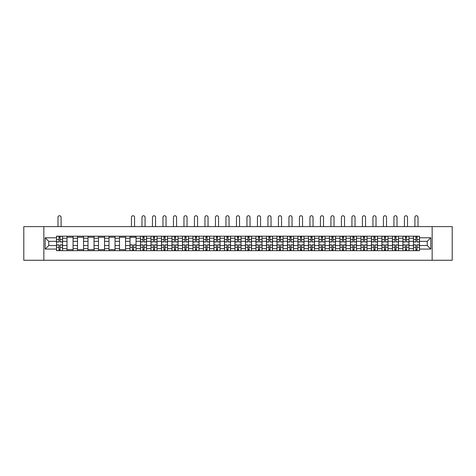 <?xml version="1.0" encoding="UTF-8"?>
<svg xmlns="http://www.w3.org/2000/svg" width="476" height="476" viewBox="0 0 476 476"><rect width="100%" height="100%" fill="white"/><g stroke="black" fill="none" stroke-linecap="round" stroke-linejoin="round"><path stroke-width="0.71" d="M432.148 260.259L452.2 260.259L452.2 226.612L23.8 226.612L23.8 260.259L432.148 260.259L432.148 226.612M67.003 250.668L67.003 238.25L62.564 238.25L62.564 250.668M62.564 238.25L62.564 236.197M67.003 238.25L67.003 236.197M73.06 236.197L73.06 250.668M77.499 250.668L77.499 236.197M83.556 236.197L83.556 250.668M88.001 250.668L88.001 236.197M94.058 236.197L94.058 250.668M98.496 250.668L98.496 236.197M104.553 236.197L104.553 250.668M108.998 250.668L108.998 236.197M115.049 236.197L115.049 250.668M119.494 250.668L119.494 236.197M125.551 236.197L125.551 250.668M129.99 250.668L129.99 236.197M136.047 236.197L136.047 250.668M140.491 250.668L140.491 236.197M146.548 236.197L146.548 250.668M150.987 250.668L150.987 236.197M157.044 236.197L157.044 250.668M161.483 250.668L161.483 236.197M167.54 236.197L167.54 250.668M171.985 250.668L171.985 236.197M178.042 236.197L178.042 250.668M182.481 250.668L182.481 236.197M188.538 236.197L188.538 250.668M192.982 250.668L192.982 236.197M199.033 236.197L199.033 250.668M203.478 250.668L203.478 236.197M209.535 236.197L209.535 250.668M213.974 250.668L213.974 236.197M220.031 236.197L220.031 250.668M224.476 250.668L224.476 236.197M230.533 236.197L230.533 250.668M234.971 250.668L234.971 236.197M241.029 236.197L241.029 250.668M245.467 250.668L245.467 236.197M251.524 236.197L251.524 250.668M255.969 250.668L255.969 236.197M262.026 236.197L262.026 250.668M266.465 250.668L266.465 236.197M272.522 236.197L272.522 250.668M276.967 250.668L276.967 236.197M283.018 236.197L283.018 250.668M287.462 250.668L287.462 236.197M293.519 236.197L293.519 250.668M297.958 250.668L297.958 236.197M304.015 236.197L304.015 250.668M308.46 250.668L308.46 236.197M314.517 236.197L314.517 250.668M318.956 250.668L318.956 236.197M325.013 236.197L325.013 250.668M329.452 250.668L329.452 236.197M335.509 236.197L335.509 250.668M339.953 250.668L339.953 236.197M346.01 236.197L346.01 250.668M350.449 250.668L350.449 236.197M356.506 236.197L356.506 250.668M360.951 250.668L360.951 236.197M367.002 236.197L367.002 250.668M371.447 250.668L371.447 236.197M377.504 236.197L377.504 250.668M381.942 250.668L381.942 236.197M388 236.197L388 250.668M392.444 250.668L392.444 236.197M398.501 236.197L398.501 250.668M402.94 250.668L402.94 236.197M408.997 236.197L408.997 250.668M413.436 250.668L413.436 236.197M413.436 245.521L408.997 245.521M402.94 245.521L398.501 245.521M392.444 245.521L388 245.521M381.942 245.521L377.504 245.521M371.447 245.521L367.002 245.521M360.951 245.521L356.506 245.521M350.449 245.521L346.01 245.521M339.953 245.521L335.509 245.521M329.452 245.521L325.013 245.521M318.956 245.521L314.517 245.521M308.46 245.521L304.015 245.521M297.958 245.521L293.519 245.521M287.462 245.521L283.018 245.521M276.967 245.521L272.522 245.521M266.465 245.521L262.026 245.521M255.969 245.521L251.524 245.521M245.467 245.521L241.029 245.521M234.971 245.521L230.533 245.521M224.476 245.521L220.031 245.521M213.974 245.521L209.535 245.521M203.478 245.521L199.033 245.521M192.982 245.521L188.538 245.521M182.481 245.521L178.042 245.521M171.985 245.521L167.54 245.521M161.483 245.521L157.044 245.521M150.987 245.521L146.548 245.521M140.491 245.521L136.047 245.521M129.99 245.521L125.551 245.521M119.494 245.521L115.049 245.521M108.998 245.521L104.553 245.521M98.496 245.521L94.058 245.521M88.001 245.521L83.556 245.521M77.499 245.521L73.06 245.521M67.003 245.521L62.564 245.521M413.436 241.35L408.997 241.35M402.94 241.35L398.501 241.35M392.444 241.35L388 241.35M381.942 241.35L377.504 241.35M371.447 241.35L367.002 241.35M360.951 241.35L356.506 241.35M350.449 241.35L346.01 241.35M339.953 241.35L335.509 241.35M329.452 241.35L325.013 241.35M318.956 241.35L314.517 241.35M308.46 241.35L304.015 241.35M297.958 241.35L293.519 241.35M287.462 241.35L283.018 241.35M276.967 241.35L272.522 241.35M266.465 241.35L262.026 241.35M255.969 241.35L251.524 241.35M245.467 241.35L241.029 241.35M234.971 241.35L230.533 241.35M224.476 241.35L220.031 241.35M213.974 241.35L209.535 241.35M203.478 241.35L199.033 241.35M192.982 241.35L188.538 241.35M182.481 241.35L178.042 241.35M171.985 241.35L167.54 241.35M161.483 241.35L157.044 241.35M150.987 241.35L146.548 241.35M140.491 241.35L136.047 241.35M129.99 241.35L125.551 241.35M119.494 241.35L115.049 241.35M108.998 241.35L104.553 241.35M98.496 241.35L94.058 241.35M88.001 241.35L83.556 241.35M77.499 241.35L73.06 241.35M67.003 241.35L62.564 241.35M48.766 245.521L56.507 245.521L56.507 241.35L48.766 241.35L48.766 245.521L45.202 249.085L45.202 237.78L56.507 237.78L56.507 241.35M419.493 241.35L419.493 245.521L427.234 245.521L427.234 241.35L419.493 241.35L419.493 236.197L56.507 236.197L56.507 237.78M419.493 237.78L430.798 237.78L430.798 249.085L419.493 249.085L419.493 245.521M56.507 245.521L56.507 250.668L419.493 250.668L419.493 249.085M56.507 249.085L45.202 249.085M43.852 260.259L43.852 226.612M60.107 249.656L58.964 249.656M58.964 237.209L60.107 237.209M73.06 249.656L67.003 249.656M67.003 237.209L73.06 237.209M83.556 249.656L77.499 249.656M77.499 237.209L83.556 237.209M94.058 249.656L88.001 249.656M88.001 237.209L94.058 237.209M104.553 249.656L98.496 249.656M98.496 237.209L104.553 237.209M115.049 249.656L108.998 249.656M108.998 237.209L115.049 237.209M125.551 249.656L119.494 249.656M119.494 237.209L125.551 237.209M133.589 249.656L132.447 249.656M129.99 237.209L136.047 237.209M144.091 249.656L142.949 249.656M142.949 237.209L144.091 237.209M154.587 249.656L153.445 249.656M153.445 237.209L154.587 237.209M165.089 249.656L163.94 249.656M163.94 237.209L165.089 237.209M175.585 249.656L174.442 249.656M174.442 237.209L175.585 237.209M186.08 249.656L184.938 249.656M184.938 237.209L186.08 237.209M196.582 249.656L195.434 249.656M195.434 237.209L196.582 237.209M207.078 249.656L205.935 249.656M205.935 237.209L207.078 237.209M217.574 249.656L216.431 249.656M216.431 237.209L217.574 237.209M228.075 249.656L226.927 249.656M226.927 237.209L228.075 237.209M238.571 249.656L237.429 249.656M237.429 237.209L238.571 237.209M249.073 249.656L247.925 249.656M247.925 237.209L249.073 237.209M259.569 249.656L258.426 249.656M258.426 237.209L259.569 237.209M270.065 249.656L268.922 249.656M268.922 237.209L270.065 237.209M280.566 249.656L279.418 249.656M279.418 237.209L280.566 237.209M291.062 249.656L289.92 249.656M289.92 237.209L291.062 237.209M301.558 249.656L300.415 249.656M300.415 237.209L301.558 237.209M312.06 249.656L310.911 249.656M310.911 237.209L312.06 237.209M322.555 249.656L321.413 249.656M321.413 237.209L322.555 237.209M333.051 249.656L331.909 249.656M331.909 237.209L333.051 237.209M343.553 249.656L342.411 249.656M342.411 237.209L343.553 237.209M354.049 249.656L352.906 249.656M352.906 237.209L354.049 237.209M364.551 249.656L363.402 249.656M363.402 237.209L364.551 237.209M375.046 249.656L373.904 249.656M373.904 237.209L375.046 237.209M385.542 249.656L384.4 249.656M384.4 237.209L385.542 237.209M396.044 249.656L394.896 249.656M394.896 237.209L396.044 237.209M406.54 249.656L405.397 249.656M405.397 237.209L406.54 237.209M417.035 249.656L415.893 249.656M415.893 237.209L417.035 237.209M45.202 237.78L48.766 241.35M427.234 245.521L430.798 249.085M427.234 241.35L430.798 237.78M61.083 226.612L61.083 217.288A1.547 1.547 0 0 0 59.536 215.741A1.547 1.547 0 0 0 57.989 217.288L57.989 226.612M60.107 241.986L60.107 236.269L62.529 236.269L62.529 241.986L60.107 241.986M58.964 237.143L60.107 237.143M58.964 236.269L56.537 236.269L56.537 241.986L58.964 241.986L58.964 236.269L60.107 236.269M58.964 244.878L58.964 250.602L56.537 250.602L56.537 244.878L58.964 244.878M60.107 249.727L58.964 249.727M61.083 250.602L62.529 250.602L62.529 244.878L60.107 244.878L60.107 250.602L57.989 250.602M145.067 226.612L145.067 217.288A1.547 1.547 0 0 0 143.52 215.741A1.547 1.547 0 0 0 141.973 217.288L141.973 226.612M144.091 241.986L144.091 236.269L146.513 236.269L146.513 241.986L144.091 241.986M142.949 237.143L144.091 237.143M142.949 236.269L140.521 236.269L140.521 241.986L142.949 241.986L142.949 236.269L144.091 236.269M155.563 226.612L155.563 217.288A1.547 1.547 0 0 0 154.016 215.741A1.547 1.547 0 0 0 152.469 217.288L152.469 226.612M154.587 241.986L154.587 236.269L157.009 236.269L157.009 241.986L154.587 241.986M153.445 237.143L154.587 237.143M153.445 236.269L151.023 236.269L151.023 241.986L153.445 241.986L153.445 236.269L154.587 236.269M166.065 226.612L166.065 217.288A1.547 1.547 0 0 0 164.512 215.741A1.547 1.547 0 0 0 162.965 217.288L162.965 226.612M165.089 241.986L165.089 236.269L167.51 236.269L167.51 241.986L165.089 241.986M163.94 237.143L165.089 237.143M163.94 236.269L161.519 236.269L161.519 241.986L163.94 241.986L163.94 236.269L165.089 236.269M176.56 226.612L176.56 217.288A1.547 1.547 0 0 0 175.013 215.741A1.547 1.547 0 0 0 173.466 217.288L173.466 226.612M175.585 241.986L175.585 236.269L178.006 236.269L178.006 241.986L175.585 241.986M174.442 237.143L175.585 237.143M174.442 236.269L172.014 236.269L172.014 241.986L174.442 241.986L174.442 236.269L175.585 236.269M187.056 226.612L187.056 217.288A1.547 1.547 0 0 0 185.509 215.741A1.547 1.547 0 0 0 183.962 217.288L183.962 226.612M186.08 241.986L186.08 236.269L188.502 236.269L188.502 241.986L186.08 241.986M184.938 237.143L186.08 237.143M184.938 236.269L182.516 236.269L182.516 241.986L184.938 241.986L184.938 236.269L186.08 236.269M197.558 226.612L197.558 217.288A1.547 1.547 0 0 0 196.011 215.741A1.547 1.547 0 0 0 194.458 217.288L194.458 226.612M196.582 241.986L196.582 236.269L199.004 236.269L199.004 241.986L196.582 241.986M195.434 237.143L196.582 237.143M195.434 236.269L193.012 236.269L193.012 241.986L195.434 241.986L195.434 236.269L196.582 236.269M208.054 226.612L208.054 217.288A1.547 1.547 0 0 0 206.507 215.741A1.547 1.547 0 0 0 204.96 217.288L204.96 226.612M207.078 241.986L207.078 236.269L209.5 236.269L209.5 241.986L207.078 241.986M205.935 237.143L207.078 237.143M205.935 236.269L203.514 236.269L203.514 241.986L205.935 241.986L205.935 236.269L207.078 236.269M218.549 226.612L218.549 217.288A1.547 1.547 0 0 0 217.002 215.741A1.547 1.547 0 0 0 215.455 217.288L215.455 226.612M217.574 241.986L217.574 236.269L220.001 236.269L220.001 241.986L217.574 241.986M216.431 237.143L217.574 237.143M216.431 236.269L214.01 236.269L214.01 241.986L216.431 241.986L216.431 236.269L217.574 236.269M229.051 226.612L229.051 217.288A1.547 1.547 0 0 0 227.504 215.741A1.547 1.547 0 0 0 225.951 217.288L225.951 226.612M228.075 241.986L228.075 236.269L230.497 236.269L230.497 241.986L228.075 241.986M226.927 237.143L228.075 237.143M226.927 236.269L224.505 236.269L224.505 241.986L226.927 241.986L226.927 236.269L228.075 236.269M134.565 226.612L134.565 217.288A1.547 1.547 0 0 0 133.018 215.741A1.547 1.547 0 0 0 131.471 217.288L131.471 226.612M132.447 244.878L132.447 250.602L130.025 250.602L130.025 244.878L132.447 244.878M133.589 249.727L132.447 249.727M134.666 250.602L136.017 250.602L136.017 244.878L133.589 244.878L133.589 250.602L131.471 250.602M136.017 250.602L134.565 250.602M134.565 236.197L134.565 237.209M131.471 236.197L131.471 237.209M142.949 244.878L142.949 250.602L140.521 250.602L140.521 244.878L142.949 244.878M144.091 249.727L142.949 249.727M145.067 250.602L146.513 250.602L146.513 244.878L144.091 244.878L144.091 250.602L141.973 250.602M153.445 244.878L153.445 250.602L151.023 250.602L151.023 244.878L153.445 244.878M154.587 249.727L153.445 249.727M155.664 250.602L157.009 250.602L157.009 244.878L154.587 244.878L154.587 250.602L152.469 250.602M157.009 250.602L155.563 250.602M163.94 244.878L163.94 250.602L161.519 250.602L161.519 244.878L163.94 244.878M165.089 249.727L163.94 249.727M166.065 250.602L167.51 250.602L167.51 244.878L165.089 244.878L165.089 250.602L162.965 250.602M174.442 244.878L174.442 250.602L172.014 250.602L172.014 244.878L174.442 244.878M175.585 249.727L174.442 249.727M175.585 250.602L178.006 250.602L178.006 244.878L175.585 244.878L175.585 250.602L174.442 250.602M184.938 244.878L184.938 250.602L182.516 250.602L182.516 244.878L184.938 244.878M186.08 249.727L184.938 249.727M186.08 250.602L188.502 250.602L188.502 244.878L186.08 244.878L186.08 250.602L184.938 250.602M195.434 244.878L195.434 250.602L193.012 250.602L193.012 244.878L195.434 244.878M196.582 249.727L195.434 249.727M197.558 250.602L199.004 250.602L199.004 244.878L196.582 244.878L196.582 250.602L194.458 250.602M205.935 244.878L205.935 250.602L203.514 250.602L203.514 244.878L205.935 244.878M207.078 249.727L205.935 249.727M208.054 250.602L209.5 250.602L209.5 244.878L207.078 244.878L207.078 250.602L204.96 250.602M216.431 244.878L216.431 250.602L214.01 250.602L214.01 244.878L216.431 244.878M217.574 249.727L216.431 249.727M218.549 250.602L220.001 250.602L220.001 244.878L217.574 244.878L217.574 250.602L215.455 250.602M226.927 244.878L226.927 250.602L224.505 250.602L224.505 244.878L226.927 244.878M228.075 249.727L226.927 249.727M229.152 250.602L230.497 250.602L230.497 244.878L228.075 244.878L228.075 250.602L225.951 250.602M230.497 250.602L229.051 250.602M239.547 226.612L239.547 217.288A1.547 1.547 0 0 0 238 215.741A1.547 1.547 0 0 0 236.453 217.288L236.453 226.612M238.571 241.986L238.571 236.269L240.993 236.269L240.993 241.986L238.571 241.986M237.429 237.143L238.571 237.143M237.429 236.269L235.007 236.269L235.007 241.986L237.429 241.986L237.429 236.269L238.571 236.269M250.049 226.612L250.049 217.288A1.547 1.547 0 0 0 248.496 215.741A1.547 1.547 0 0 0 246.949 217.288L246.949 226.612M249.073 241.986L249.073 236.269L251.495 236.269L251.495 241.986L249.073 241.986M247.925 237.143L249.073 237.143M247.925 236.269L245.503 236.269L245.503 241.986L247.925 241.986L247.925 236.269L249.073 236.269M260.545 226.612L260.545 217.288A1.547 1.547 0 0 0 258.998 215.741A1.547 1.547 0 0 0 257.451 217.288L257.451 226.612M259.569 241.986L259.569 236.269L261.99 236.269L261.99 241.986L259.569 241.986M258.426 237.143L259.569 237.143M258.426 236.269L255.999 236.269L255.999 241.986L258.426 241.986L258.426 236.269L259.569 236.269M271.04 226.612L271.04 217.288A1.547 1.547 0 0 0 269.493 215.741A1.547 1.547 0 0 0 267.946 217.288L267.946 226.612M270.065 241.986L270.065 236.269L272.486 236.269L272.486 241.986L270.065 241.986M268.922 237.143L270.065 237.143M268.922 236.269L266.5 236.269L266.5 241.986L268.922 241.986L268.922 236.269L270.065 236.269M281.542 226.612L281.542 217.288A1.547 1.547 0 0 0 279.989 215.741A1.547 1.547 0 0 0 278.442 217.288L278.442 226.612M280.566 241.986L280.566 236.269L282.988 236.269L282.988 241.986L280.566 241.986M279.418 237.143L280.566 237.143M279.418 236.269L276.996 236.269L276.996 241.986L279.418 241.986L279.418 236.269L280.566 236.269M292.038 226.612L292.038 217.288A1.547 1.547 0 0 0 290.491 215.741A1.547 1.547 0 0 0 288.944 217.288L288.944 226.612M291.062 241.986L291.062 236.269L293.484 236.269L293.484 241.986L291.062 241.986M289.92 237.143L291.062 237.143M289.92 236.269L287.498 236.269L287.498 241.986L289.92 241.986L289.92 236.269L291.062 236.269M302.534 226.612L302.534 217.288A1.547 1.547 0 0 0 300.987 215.741A1.547 1.547 0 0 0 299.44 217.288L299.44 226.612M301.558 241.986L301.558 236.269L303.985 236.269L303.985 241.986L301.558 241.986M300.415 237.143L301.558 237.143M300.415 236.269L297.994 236.269L297.994 241.986L300.415 241.986L300.415 236.269L301.558 236.269M313.035 226.612L313.035 217.288A1.547 1.547 0 0 0 311.488 215.741A1.547 1.547 0 0 0 309.935 217.288L309.935 226.612M312.06 241.986L312.06 236.269L314.481 236.269L314.481 241.986L312.06 241.986M310.911 237.143L312.06 237.143M310.911 236.269L308.49 236.269L308.49 241.986L310.911 241.986L310.911 236.269L312.06 236.269M323.531 226.612L323.531 217.288A1.547 1.547 0 0 0 321.984 215.741A1.547 1.547 0 0 0 320.437 217.288L320.437 226.612M322.555 241.986L322.555 236.269L324.977 236.269L324.977 241.986L322.555 241.986M321.413 237.143L322.555 237.143M321.413 236.269L318.991 236.269L318.991 241.986L321.413 241.986L321.413 236.269L322.555 236.269M334.027 226.612L334.027 217.288A1.547 1.547 0 0 0 332.48 215.741A1.547 1.547 0 0 0 330.933 217.288L330.933 226.612M333.051 241.986L333.051 236.269L335.479 236.269L335.479 241.986L333.051 241.986M331.909 237.143L333.051 237.143M331.909 236.269L329.487 236.269L329.487 241.986L331.909 241.986L331.909 236.269L333.051 236.269M344.529 226.612L344.529 217.288A1.547 1.547 0 0 0 342.982 215.741A1.547 1.547 0 0 0 341.435 217.288L341.435 226.612M343.553 241.986L343.553 236.269L345.975 236.269L345.975 241.986L343.553 241.986M342.411 237.143L343.553 237.143M342.411 236.269L339.983 236.269L339.983 241.986L342.411 241.986L342.411 236.269L343.553 236.269M355.025 226.612L355.025 217.288A1.547 1.547 0 0 0 353.478 215.741A1.547 1.547 0 0 0 351.931 217.288L351.931 226.612M354.049 241.986L354.049 236.269L356.47 236.269L356.47 241.986L354.049 241.986M352.906 237.143L354.049 237.143M352.906 236.269L350.485 236.269L350.485 241.986L352.906 241.986L352.906 236.269L354.049 236.269M365.526 226.612L365.526 217.288A1.547 1.547 0 0 0 363.973 215.741A1.547 1.547 0 0 0 362.426 217.288L362.426 226.612M364.551 241.986L364.551 236.269L366.972 236.269L366.972 241.986L364.551 241.986M363.402 237.143L364.551 237.143M363.402 236.269L360.981 236.269L360.981 241.986L363.402 241.986L363.402 236.269L364.551 236.269M376.022 226.612L376.022 217.288A1.547 1.547 0 0 0 374.475 215.741A1.547 1.547 0 0 0 372.928 217.288L372.928 226.612M375.046 241.986L375.046 236.269L377.468 236.269L377.468 241.986L375.046 241.986M373.904 237.143L375.046 237.143M373.904 236.269L371.482 236.269L371.482 241.986L373.904 241.986L373.904 236.269L375.046 236.269M386.518 226.612L386.518 217.288A1.547 1.547 0 0 0 384.971 215.741A1.547 1.547 0 0 0 383.424 217.288L383.424 226.612M385.542 241.986L385.542 236.269L387.97 236.269L387.97 241.986L385.542 241.986M384.4 237.143L385.542 237.143M384.4 236.269L381.978 236.269L381.978 241.986L384.4 241.986L384.4 236.269L385.542 236.269M397.02 226.612L397.02 217.288A1.547 1.547 0 0 0 395.473 215.741A1.547 1.547 0 0 0 393.92 217.288L393.92 226.612M396.044 241.986L396.044 236.269L398.466 236.269L398.466 241.986L396.044 241.986M394.896 237.143L396.044 237.143M394.896 236.269L392.474 236.269L392.474 241.986L394.896 241.986L394.896 236.269L396.044 236.269M407.515 226.612L407.515 217.288A1.547 1.547 0 0 0 405.968 215.741A1.547 1.547 0 0 0 404.422 217.288L404.422 226.612M406.54 241.986L406.54 236.269L408.961 236.269L408.961 241.986L406.54 241.986M405.397 237.143L406.54 237.143M405.397 236.269L402.976 236.269L402.976 241.986L405.397 241.986L405.397 236.269L406.54 236.269M418.011 226.612L418.011 217.288A1.547 1.547 0 0 0 416.464 215.741A1.547 1.547 0 0 0 414.917 217.288L414.917 226.612M417.035 241.986L417.035 236.269L419.463 236.269L419.463 241.986L417.035 241.986M415.893 237.143L417.035 237.143M415.893 236.269L413.471 236.269L413.471 241.986L415.893 241.986L415.893 236.269L417.035 236.269M237.429 244.878L237.429 250.602L235.007 250.602L235.007 244.878L237.429 244.878M238.571 249.727L237.429 249.727M239.648 250.602L240.993 250.602L240.993 244.878L238.571 244.878L238.571 250.602L236.453 250.602M240.993 250.602L239.547 250.602M247.925 244.878L247.925 250.602L245.503 250.602L245.503 244.878L247.925 244.878M249.073 249.727L247.925 249.727M250.144 250.602L251.495 250.602L251.495 244.878L249.073 244.878L249.073 250.602L246.949 250.602M251.495 250.602L250.049 250.602M258.426 244.878L258.426 250.602L255.999 250.602L255.999 244.878L258.426 244.878M259.569 249.727L258.426 249.727M260.646 250.602L261.99 250.602L261.99 244.878L259.569 244.878L259.569 250.602L257.451 250.602M261.99 250.602L260.545 250.602M268.922 244.878L268.922 250.602L266.5 250.602L266.5 244.878L268.922 244.878M270.065 249.727L268.922 249.727M271.04 250.602L272.486 250.602L272.486 244.878L270.065 244.878L270.065 250.602L267.946 250.602M279.418 244.878L279.418 250.602L276.996 250.602L276.996 244.878L279.418 244.878M280.566 249.727L279.418 249.727M281.542 250.602L282.988 250.602L282.988 244.878L280.566 244.878L280.566 250.602L278.442 250.602M289.92 244.878L289.92 250.602L287.498 250.602L287.498 244.878L289.92 244.878M291.062 249.727L289.92 249.727M292.038 250.602L293.484 250.602L293.484 244.878L291.062 244.878L291.062 250.602L288.944 250.602M300.415 244.878L300.415 250.602L297.994 250.602L297.994 244.878L300.415 244.878M301.558 249.727L300.415 249.727M301.558 250.602L303.985 250.602L303.985 244.878L301.558 244.878L301.558 250.602L300.415 250.602M310.911 244.878L310.911 250.602L308.49 250.602L308.49 244.878L310.911 244.878M312.06 249.727L310.911 249.727M312.06 250.602L314.481 250.602L314.481 244.878L312.06 244.878L312.06 250.602L310.911 250.602M321.413 244.878L321.413 250.602L318.991 250.602L318.991 244.878L321.413 244.878M322.555 249.727L321.413 249.727M322.555 250.602L324.977 250.602L324.977 244.878L322.555 244.878L322.555 250.602L321.413 250.602M331.909 244.878L331.909 250.602L329.487 250.602L329.487 244.878L331.909 244.878M333.051 249.727L331.909 249.727M334.027 250.602L335.479 250.602L335.479 244.878L333.051 244.878L333.051 250.602L331.909 250.602M342.411 244.878L342.411 250.602L339.983 250.602L339.983 244.878L342.411 244.878M343.553 249.727L342.411 249.727M344.529 250.602L345.975 250.602L345.975 244.878L343.553 244.878L343.553 250.602L341.435 250.602M352.906 244.878L352.906 250.602L350.485 250.602L350.485 244.878L352.906 244.878M354.049 249.727L352.906 249.727M355.126 250.602L356.47 250.602L356.47 244.878L354.049 244.878L354.049 250.602L351.931 250.602M356.47 250.602L355.025 250.602M363.402 244.878L363.402 250.602L360.981 250.602L360.981 244.878L363.402 244.878M364.551 249.727L363.402 249.727M365.627 250.602L366.972 250.602L366.972 244.878L364.551 244.878L364.551 250.602L362.426 250.602M366.972 250.602L365.526 250.602M373.904 244.878L373.904 250.602L371.482 250.602L371.482 244.878L373.904 244.878M375.046 249.727L373.904 249.727M375.046 250.602L377.468 250.602L377.468 244.878L375.046 244.878L375.046 250.602L373.904 250.602M384.4 244.878L384.4 250.602L381.978 250.602L381.978 244.878L384.4 244.878M385.542 249.727L384.4 249.727M385.542 250.602L387.97 250.602L387.97 244.878L385.542 244.878L385.542 250.602L384.4 250.602M394.896 244.878L394.896 250.602L392.474 250.602L392.474 244.878L394.896 244.878M396.044 249.727L394.896 249.727M397.121 250.602L398.466 250.602L398.466 244.878L396.044 244.878L396.044 250.602L393.92 250.602M398.466 250.602L397.02 250.602M405.397 244.878L405.397 250.602L402.976 250.602L402.976 244.878L405.397 244.878M406.54 249.727L405.397 249.727M407.617 250.602L408.961 250.602L408.961 244.878L406.54 244.878L406.54 250.602L404.422 250.602M408.961 250.602L407.515 250.602M415.893 244.878L415.893 250.602L413.471 250.602L413.471 244.878L415.893 244.878M417.035 249.727L415.893 249.727M418.112 250.602L419.463 250.602L419.463 244.878L417.035 244.878L417.035 250.602L414.917 250.602M419.463 250.602L418.011 250.602M402.94 238.25L398.501 238.25M392.444 238.25L388 238.25M381.942 238.25L377.504 238.25M371.447 238.25L367.002 238.25M360.951 238.25L356.506 238.25M350.449 238.25L346.01 238.25M339.953 238.25L335.509 238.25M329.452 238.25L325.013 238.25M318.956 238.25L314.517 238.25M308.46 238.25L304.015 238.25M297.958 238.25L293.519 238.25M287.462 238.25L283.018 238.25M276.967 238.25L272.522 238.25M266.465 238.25L262.026 238.25M255.969 238.25L251.524 238.25M245.467 238.25L241.029 238.25M234.971 238.25L230.533 238.25M224.476 238.25L220.031 238.25M213.974 238.25L209.535 238.25M203.478 238.25L199.033 238.25M192.982 238.25L188.538 238.25M182.481 238.25L178.042 238.25M171.985 238.25L167.54 238.25M161.483 238.25L157.044 238.25M150.987 238.25L146.548 238.25M140.491 238.25L136.047 238.25M129.99 238.25L125.551 238.25M119.494 238.25L115.049 238.25M108.998 238.25L104.553 238.25M98.496 238.25L94.058 238.25M88.001 238.25L83.556 238.25M77.499 238.25L73.06 238.25M413.436 238.25L408.997 238.25M402.94 248.615L398.501 248.615M392.444 248.615L388 248.615M381.942 248.615L377.504 248.615M371.447 248.615L367.002 248.615M360.951 248.615L356.506 248.615M350.449 248.615L346.01 248.615M339.953 248.615L335.509 248.615M329.452 248.615L325.013 248.615M318.956 248.615L314.517 248.615M308.46 248.615L304.015 248.615M297.958 248.615L293.519 248.615M287.462 248.615L283.018 248.615M276.967 248.615L272.522 248.615M266.465 248.615L262.026 248.615M255.969 248.615L251.524 248.615M245.467 248.615L241.029 248.615M234.971 248.615L230.533 248.615M224.476 248.615L220.031 248.615M213.974 248.615L209.535 248.615M203.478 248.615L199.033 248.615M192.982 248.615L188.538 248.615M182.481 248.615L178.042 248.615M171.985 248.615L167.54 248.615M161.483 248.615L157.044 248.615M150.987 248.615L146.548 248.615M140.491 248.615L136.047 248.615M129.99 248.615L125.551 248.615M119.494 248.615L115.049 248.615M108.998 248.615L104.553 248.615M98.496 248.615L94.058 248.615M88.001 248.615L83.556 248.615M77.499 248.615L73.06 248.615M67.003 248.615L62.564 248.615M413.436 248.615L408.997 248.615M60.107 241.844L62.529 241.844M60.107 239.571L62.529 239.571M56.537 241.844L58.964 241.844M56.537 239.571L58.964 239.571M58.964 245.021L56.537 245.021M58.964 247.294L56.537 247.294M62.529 245.021L60.107 245.021M62.529 247.294L60.107 247.294M144.091 241.844L146.513 241.844M144.091 239.571L146.513 239.571M140.521 241.844L142.949 241.844M140.521 239.571L142.949 239.571M154.587 241.844L157.009 241.844M154.587 239.571L157.009 239.571M151.023 241.844L153.445 241.844M151.023 239.571L153.445 239.571M165.089 241.844L167.51 241.844M165.089 239.571L167.51 239.571M161.519 241.844L163.94 241.844M161.519 239.571L163.94 239.571M175.585 241.844L178.006 241.844M175.585 239.571L178.006 239.571M172.014 241.844L174.442 241.844M172.014 239.571L174.442 239.571M186.08 241.844L188.502 241.844M186.08 239.571L188.502 239.571M182.516 241.844L184.938 241.844M182.516 239.571L184.938 239.571M196.582 241.844L199.004 241.844M196.582 239.571L199.004 239.571M193.012 241.844L195.434 241.844M193.012 239.571L195.434 239.571M207.078 241.844L209.5 241.844M207.078 239.571L209.5 239.571M203.514 241.844L205.935 241.844M203.514 239.571L205.935 239.571M217.574 241.844L220.001 241.844M217.574 239.571L220.001 239.571M214.01 241.844L216.431 241.844M214.01 239.571L216.431 239.571M228.075 241.844L230.497 241.844M228.075 239.571L230.497 239.571M224.505 241.844L226.927 241.844M224.505 239.571L226.927 239.571M132.447 245.021L130.025 245.021M132.447 247.294L130.025 247.294M136.017 245.021L133.589 245.021M136.017 247.294L133.589 247.294M142.949 245.021L140.521 245.021M142.949 247.294L140.521 247.294M146.513 245.021L144.091 245.021M146.513 247.294L144.091 247.294M153.445 245.021L151.023 245.021M153.445 247.294L151.023 247.294M157.009 245.021L154.587 245.021M157.009 247.294L154.587 247.294M163.94 245.021L161.519 245.021M163.94 247.294L161.519 247.294M167.51 245.021L165.089 245.021M167.51 247.294L165.089 247.294M174.442 245.021L172.014 245.021M174.442 247.294L172.014 247.294M178.006 245.021L175.585 245.021M178.006 247.294L175.585 247.294M184.938 245.021L182.516 245.021M184.938 247.294L182.516 247.294M188.502 245.021L186.08 245.021M188.502 247.294L186.08 247.294M195.434 245.021L193.012 245.021M195.434 247.294L193.012 247.294M199.004 245.021L196.582 245.021M199.004 247.294L196.582 247.294M205.935 245.021L203.514 245.021M205.935 247.294L203.514 247.294M209.5 245.021L207.078 245.021M209.5 247.294L207.078 247.294M216.431 245.021L214.01 245.021M216.431 247.294L214.01 247.294M220.001 245.021L217.574 245.021M220.001 247.294L217.574 247.294M226.927 245.021L224.505 245.021M226.927 247.294L224.505 247.294M230.497 245.021L228.075 245.021M230.497 247.294L228.075 247.294M238.571 241.844L240.993 241.844M238.571 239.571L240.993 239.571M235.007 241.844L237.429 241.844M235.007 239.571L237.429 239.571M249.073 241.844L251.495 241.844M249.073 239.571L251.495 239.571M245.503 241.844L247.925 241.844M245.503 239.571L247.925 239.571M259.569 241.844L261.99 241.844M259.569 239.571L261.99 239.571M255.999 241.844L258.426 241.844M255.999 239.571L258.426 239.571M270.065 241.844L272.486 241.844M270.065 239.571L272.486 239.571M266.5 241.844L268.922 241.844M266.5 239.571L268.922 239.571M280.566 241.844L282.988 241.844M280.566 239.571L282.988 239.571M276.996 241.844L279.418 241.844M276.996 239.571L279.418 239.571M291.062 241.844L293.484 241.844M291.062 239.571L293.484 239.571M287.498 241.844L289.92 241.844M287.498 239.571L289.92 239.571M301.558 241.844L303.985 241.844M301.558 239.571L303.985 239.571M297.994 241.844L300.415 241.844M297.994 239.571L300.415 239.571M312.06 241.844L314.481 241.844M312.06 239.571L314.481 239.571M308.49 241.844L310.911 241.844M308.49 239.571L310.911 239.571M322.555 241.844L324.977 241.844M322.555 239.571L324.977 239.571M318.991 241.844L321.413 241.844M318.991 239.571L321.413 239.571M333.051 241.844L335.479 241.844M333.051 239.571L335.479 239.571M329.487 241.844L331.909 241.844M329.487 239.571L331.909 239.571M343.553 241.844L345.975 241.844M343.553 239.571L345.975 239.571M339.983 241.844L342.411 241.844M339.983 239.571L342.411 239.571M354.049 241.844L356.47 241.844M354.049 239.571L356.47 239.571M350.485 241.844L352.906 241.844M350.485 239.571L352.906 239.571M364.551 241.844L366.972 241.844M364.551 239.571L366.972 239.571M360.981 241.844L363.402 241.844M360.981 239.571L363.402 239.571M375.046 241.844L377.468 241.844M375.046 239.571L377.468 239.571M371.482 241.844L373.904 241.844M371.482 239.571L373.904 239.571M385.542 241.844L387.97 241.844M385.542 239.571L387.97 239.571M381.978 241.844L384.4 241.844M381.978 239.571L384.4 239.571M396.044 241.844L398.466 241.844M396.044 239.571L398.466 239.571M392.474 241.844L394.896 241.844M392.474 239.571L394.896 239.571M406.54 241.844L408.961 241.844M406.54 239.571L408.961 239.571M402.976 241.844L405.397 241.844M402.976 239.571L405.397 239.571M417.035 241.844L419.463 241.844M417.035 239.571L419.463 239.571M413.471 241.844L415.893 241.844M413.471 239.571L415.893 239.571M237.429 245.021L235.007 245.021M237.429 247.294L235.007 247.294M240.993 245.021L238.571 245.021M240.993 247.294L238.571 247.294M247.925 245.021L245.503 245.021M247.925 247.294L245.503 247.294M251.495 245.021L249.073 245.021M251.495 247.294L249.073 247.294M258.426 245.021L255.999 245.021M258.426 247.294L255.999 247.294M261.99 245.021L259.569 245.021M261.99 247.294L259.569 247.294M268.922 245.021L266.5 245.021M268.922 247.294L266.5 247.294M272.486 245.021L270.065 245.021M272.486 247.294L270.065 247.294M279.418 245.021L276.996 245.021M279.418 247.294L276.996 247.294M282.988 245.021L280.566 245.021M282.988 247.294L280.566 247.294M289.92 245.021L287.498 245.021M289.92 247.294L287.498 247.294M293.484 245.021L291.062 245.021M293.484 247.294L291.062 247.294M300.415 245.021L297.994 245.021M300.415 247.294L297.994 247.294M303.985 245.021L301.558 245.021M303.985 247.294L301.558 247.294M310.911 245.021L308.49 245.021M310.911 247.294L308.49 247.294M314.481 245.021L312.06 245.021M314.481 247.294L312.06 247.294M321.413 245.021L318.991 245.021M321.413 247.294L318.991 247.294M324.977 245.021L322.555 245.021M324.977 247.294L322.555 247.294M331.909 245.021L329.487 245.021M331.909 247.294L329.487 247.294M335.479 245.021L333.051 245.021M335.479 247.294L333.051 247.294M342.411 245.021L339.983 245.021M342.411 247.294L339.983 247.294M345.975 245.021L343.553 245.021M345.975 247.294L343.553 247.294M352.906 245.021L350.485 245.021M352.906 247.294L350.485 247.294M356.47 245.021L354.049 245.021M356.47 247.294L354.049 247.294M363.402 245.021L360.981 245.021M363.402 247.294L360.981 247.294M366.972 245.021L364.551 245.021M366.972 247.294L364.551 247.294M373.904 245.021L371.482 245.021M373.904 247.294L371.482 247.294M377.468 245.021L375.046 245.021M377.468 247.294L375.046 247.294M384.4 245.021L381.978 245.021M384.4 247.294L381.978 247.294M387.97 245.021L385.542 245.021M387.97 247.294L385.542 247.294M394.896 245.021L392.474 245.021M394.896 247.294L392.474 247.294M398.466 245.021L396.044 245.021M398.466 247.294L396.044 247.294M405.397 245.021L402.976 245.021M405.397 247.294L402.976 247.294M408.961 245.021L406.54 245.021M408.961 247.294L406.54 247.294M415.893 245.021L413.471 245.021M415.893 247.294L413.471 247.294M419.463 245.021L417.035 245.021M419.463 247.294L417.035 247.294"/></g></svg>
